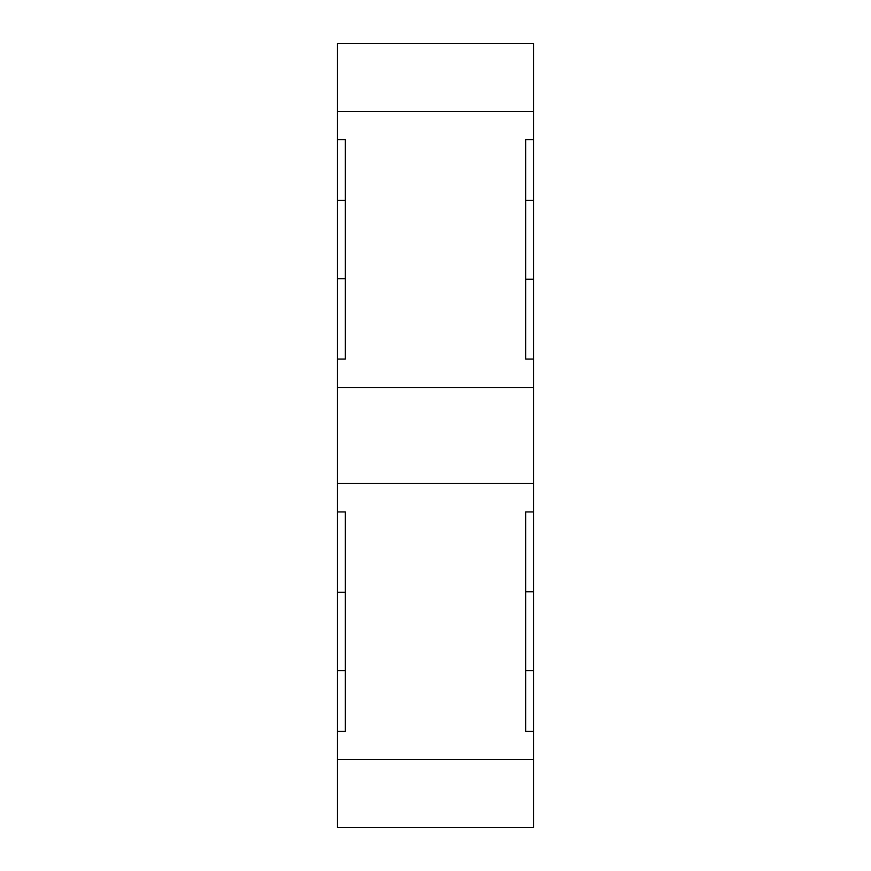 <?xml version="1.0" encoding="UTF-8"?>
<svg xmlns="http://www.w3.org/2000/svg" width="871" height="871" viewBox="0 0 871 871"><rect width="100%" height="100%" fill="white"/><g stroke="black" fill="none" stroke-linecap="round" stroke-linejoin="round"><path stroke-width="1.31" d="M533.488 483.503L337.513 483.503L337.513 511.93L345.352 511.93L345.352 731.422L337.513 731.422L337.513 827.45L533.488 827.45L533.488 731.422L525.649 731.422L525.649 511.93L533.488 511.93L533.488 111.532L337.513 111.532L337.513 139.578L345.352 139.578L345.352 359.07L337.513 359.07L337.513 483.503M533.488 511.93L533.488 731.422M345.352 43.55L533.488 43.55L337.513 43.55L337.513 111.532M533.488 387.497L337.513 387.497M525.649 139.578L533.488 139.578L525.649 139.578L525.649 359.07L533.488 359.07M533.488 759.468L337.513 759.468M525.649 827.45L533.488 827.45M533.488 111.532L533.488 43.55M337.513 731.422L337.513 511.93M337.513 359.07L337.513 139.578M337.513 278.72L345.352 278.72L345.352 200.33L337.513 200.33M337.513 592.28L345.352 592.28L345.352 670.67L337.513 670.67M533.488 200.33L525.649 200.33L525.649 279.243L533.488 279.243M533.488 670.67L525.649 670.67L525.649 591.757L533.488 591.757"/></g></svg>
